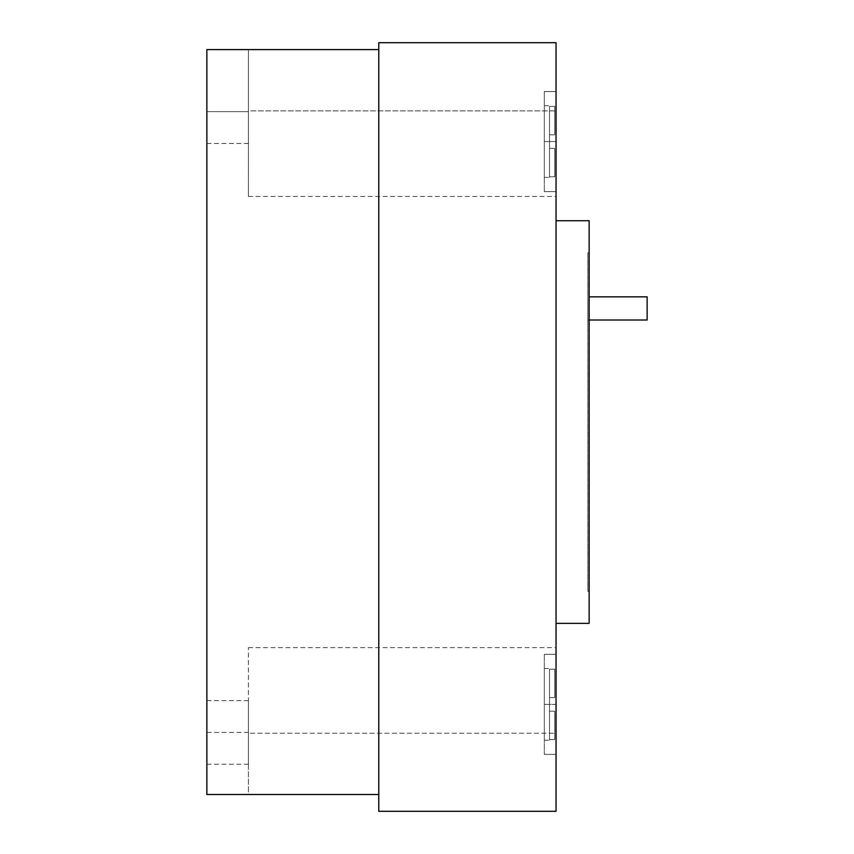 <?xml version="1.0" encoding="UTF-8"?>
<svg xmlns="http://www.w3.org/2000/svg" width="854" height="854" viewBox="0 0 854 854"><rect width="100%" height="100%" fill="white"/><g stroke="black" fill="none" stroke-linecap="round" stroke-linejoin="round"><path stroke-width="0.64" stroke-dasharray="4.27 3.2" d="M378.77 49.607L378.77 794.487L378.77 49.607L206.86 49.607L206.86 794.487L378.77 794.487L248.439 794.487L248.439 733.223L248.439 794.487L378.77 794.487L378.77 811.3L556.039 811.3L556.039 647.599L556.039 733.223L248.439 733.223L248.439 647.599L248.439 733.223L556.039 733.223L556.039 811.3L378.77 811.3L556.039 811.3L556.039 42.7L556.039 196.495L556.039 110.871L248.439 110.871L248.439 49.607L248.439 143.451L248.439 111.65L206.86 111.65L206.86 143.451L206.86 49.607L206.86 111.65L248.439 111.65L248.439 49.607L248.439 196.495L248.439 110.871L556.039 110.871L556.039 42.7L378.77 42.7L378.77 49.607L206.86 49.607L378.77 49.607L378.77 42.7L378.77 794.487M248.439 732.444L248.439 764.245L248.439 700.643L248.439 732.444L206.86 732.444L206.86 764.245L206.86 732.444M556.039 623.356L556.039 220.738L556.039 623.356L589.143 623.356L589.143 220.738L556.039 220.738M556.039 704.379L556.039 654.335L556.039 754.413L556.039 654.335L556.039 704.379L544.308 704.379L544.308 754.413L544.308 654.335L544.308 754.413L544.308 654.335L544.308 740.215L544.308 668.533L544.308 740.215L544.308 668.533L544.308 704.379L556.039 704.379M556.039 141.572L556.039 191.616L556.039 91.538L556.039 191.616L556.039 91.538L556.039 141.572L544.308 141.572L544.308 191.616L544.308 91.538L544.308 191.616L544.308 91.538L544.308 177.418L544.308 105.736L544.308 177.418L544.308 105.736L544.308 141.572L556.039 141.572M589.143 252.752L589.143 591.352L589.143 252.752L587.84 252.752L587.84 591.352L587.84 252.752L589.143 252.752M589.143 591.352L587.84 591.352L589.143 591.352M589.143 320.015L587.84 320.015L587.84 296.85L587.84 320.015L647.14 320.015L647.14 296.85L589.143 296.85M556.039 42.7L378.77 42.7L556.039 42.7M549.517 711.158L549.517 704.379L549.517 711.158L554.726 711.158L554.726 739.575L554.726 711.158L554.726 739.575L554.726 711.158L549.517 711.158L554.726 711.158L549.517 711.158L549.517 739.575L554.726 739.575L554.726 711.158L554.726 739.575L554.726 711.158L554.726 739.575L549.517 739.575L549.517 740.215L549.517 697.59L549.517 711.158L554.726 711.158L549.517 711.158L554.726 711.158L549.517 711.158L549.517 739.575L554.726 739.575L549.517 739.575L549.517 740.215L549.517 711.158M549.517 669.184L549.517 697.59L549.517 668.533L549.517 669.184L554.726 669.184L554.726 697.59L554.726 669.184L554.726 697.59L549.517 697.59L554.726 697.59L554.726 669.184L554.726 697.59L549.517 697.59L554.726 697.59L554.726 669.184L554.726 697.59L549.517 697.59L549.517 704.379L549.517 669.184L554.726 669.184L549.517 669.184L549.517 697.59L554.726 697.59L554.726 669.184L549.517 669.184L549.517 668.533L549.517 669.184M549.517 697.59L554.726 697.59L549.517 697.59M549.517 148.361L549.517 141.572L549.517 148.361L554.726 148.361L554.726 176.767L554.726 148.361L554.726 176.767L554.726 148.361L549.517 148.361L554.726 148.361L549.517 148.361L549.517 176.767L554.726 176.767L554.726 148.361L554.726 176.767L554.726 148.361L554.726 176.767L549.517 176.767L549.517 177.418L549.517 134.793L549.517 148.361L554.726 148.361L549.517 148.361L554.726 148.361L549.517 148.361L549.517 176.767L554.726 176.767L549.517 176.767L549.517 177.418L549.517 148.361M549.517 106.376L549.517 134.793L549.517 105.736L549.517 106.376L554.726 106.376L554.726 134.793L554.726 106.376L554.726 134.793L549.517 134.793L554.726 134.793L554.726 106.376L554.726 134.793L549.517 134.793L554.726 134.793L554.726 106.376L554.726 134.793L549.517 134.793L549.517 141.572L549.517 106.376L554.726 106.376L549.517 106.376L549.517 134.793L554.726 134.793L554.726 106.376L549.517 106.376L549.517 105.736L549.517 106.376M549.517 134.793L554.726 134.793L549.517 134.793M544.308 704.379L554.726 704.379L544.308 704.379M544.308 141.572L554.726 141.572L544.308 141.572M248.439 647.599L556.039 647.599M206.86 764.245L248.439 764.245M206.86 700.643L248.439 700.643M206.86 143.451L248.439 143.451M248.439 196.495L556.039 196.495M544.308 754.413L556.039 754.413L544.308 754.413M544.308 654.335L556.039 654.335L544.308 654.335M544.308 191.616L556.039 191.616L544.308 191.616M544.308 91.538L556.039 91.538L544.308 91.538M544.308 740.215L549.517 740.215L544.308 740.215M544.308 668.533L549.517 668.533L544.308 668.533M544.308 177.418L549.517 177.418L544.308 177.418M544.308 105.736L549.517 105.736L544.308 105.736"/><path stroke-width="1.28" d="M378.77 49.607L206.86 49.607L206.86 794.487L378.77 794.487L378.77 811.3L556.039 811.3L556.039 42.7L378.77 42.7L378.77 794.487M556.039 623.356L589.143 623.356L589.143 220.738L556.039 220.738M589.143 320.015L647.14 320.015L647.14 296.85L589.143 296.85"/></g></svg>
